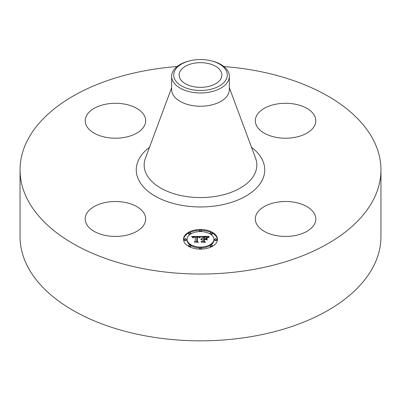<?xml version="1.0" encoding="UTF-8"?>
<svg xmlns="http://www.w3.org/2000/svg" width="401" height="401" viewBox="0 0 401 401"><rect width="100%" height="100%" fill="white"/><g stroke="black" fill="none" stroke-linecap="round" stroke-linejoin="round"><path stroke-width="0.6" d="M144.46 214.059A30.245 17.464 180 0 1 145.683 218.971A30.245 17.464 180 0 1 119.739 236.259A30.245 17.464 180 0 1 86.41 223.888A30.245 17.464 180 0 1 85.187 218.971A30.245 17.464 180 0 1 111.132 201.688A30.245 17.464 180 0 1 144.46 214.059M223.923 66.561A180.45 104.18 180 0 1 380.95 169.864L380.95 236.655A180.45 104.18 180 0 1 251.302 336.619A180.45 104.18 180 0 1 20.05 236.655L20.05 169.864A180.45 104.18 180 0 1 149.698 69.894A180.45 104.18 180 0 1 177.077 66.561M380.95 169.864A180.45 104.18 180 0 1 251.302 269.828A180.45 104.18 180 0 1 20.05 169.864M210.906 60.752L211.713 60.947A28.872 16.672 180 0 1 229.372 76.305L229.372 89.568A28.872 16.672 180 0 1 208.63 105.558A28.872 16.672 180 0 1 171.628 89.568L171.628 76.305A28.872 16.672 180 0 1 172.796 71.614A28.872 16.672 180 0 1 189.287 60.947L190.094 60.752A26.792 15.469 180 0 1 210.906 60.752A26.792 15.469 180 0 1 226.209 79.358A26.792 15.469 180 0 1 192.956 89.844A26.792 15.469 180 0 1 174.791 70.651A26.792 15.469 180 0 1 190.094 60.752M229.372 76.305A28.872 16.672 180 0 1 228.204 81.002A28.872 16.672 180 0 1 208.63 92.3A28.872 16.672 180 0 1 171.628 76.305M194.48 63.163A21.378 12.341 180 0 1 221.878 75.002A21.378 12.341 180 0 1 206.52 86.847A21.378 12.341 180 0 1 179.122 75.002A21.378 12.341 180 0 1 194.48 63.163M277.051 202.214A30.245 17.464 180 0 1 315.813 218.971A30.245 17.464 180 0 1 294.078 235.728A30.245 17.464 180 0 1 255.317 218.971A30.245 17.464 180 0 1 277.051 202.214M256.54 125.663A30.245 17.464 180 0 1 255.317 120.751A30.245 17.464 180 0 1 281.261 103.463A30.245 17.464 180 0 1 314.59 115.834A30.245 17.464 180 0 1 315.813 120.751A30.245 17.464 180 0 1 289.868 138.034A30.245 17.464 180 0 1 256.54 125.663M123.949 137.508A30.245 17.464 180 0 1 85.187 120.751A30.245 17.464 180 0 1 106.922 103.994A30.245 17.464 180 0 1 145.683 120.751A30.245 17.464 180 0 1 123.949 137.508M217.512 239.317A17.012 9.825 180 0 1 200.5 249.136A17.012 9.825 180 0 1 183.488 239.317A17.012 9.825 180 0 1 200.5 229.492A17.012 9.825 180 0 1 217.512 239.317M213.903 239.317A13.403 7.739 180 0 1 200.5 247.056A13.403 7.739 180 0 1 187.097 239.317A13.403 7.739 180 0 1 200.5 231.577A13.403 7.739 180 0 1 213.903 239.317L213.903 240.159A13.403 7.739 0 0 1 211.036 244.941M200.45 236.44L199.427 237.678L198.525 236.866L196.816 236.765L196.731 241.417L197.608 241.883L194.209 241.883L195.247 241.382L195.247 237.111L193.863 237.191L193.076 237.793L193.583 237.156L195.247 236.79L193.337 236.906L192.675 237.753L191.598 236.42L200.45 236.44M200.871 236.73L199.703 237.863L200.871 236.73M198.871 237.277L197.332 237.111L197.322 241.432L198.505 242.239L194.535 242.119L198.094 242.119L197.102 241.462L197.102 236.991L198.876 237.212M208.906 236.379L207.688 237.663L206.5 236.846L203.678 236.735L203.678 238.74L204.134 238.74L204.134 236.971L206.139 236.991L207.227 237.407L204.32 237.086L204.32 238.74L205.442 238.74L206.63 238.019L206.63 239.818L205.382 239.101L203.678 239.101L203.678 241.267L204.63 241.823L200.981 241.823L202.194 241.267L202.194 239.422L201.046 239.577L202.194 239.101L200.721 239.352L202.194 238.74L202.194 236.931L201.187 236.379L208.906 236.379M209.267 236.78L207.979 237.893L209.267 236.78M207.177 240.024L206.981 238.104L206.981 239.958M204.32 239.462L204.32 241.302L205.628 242.239L201.137 242.119L205.212 242.119L204.134 241.352L204.134 239.347L205.843 239.462L204.32 239.462M201.533 230.535A1.033 0.596 180 0 1 200.5 231.131A1.033 0.596 180 0 1 199.467 230.535A1.033 0.596 180 0 1 200.5 229.938A1.033 0.596 180 0 1 201.533 230.535L201.533 231.377A1.033 0.596 0 0 1 201.457 231.598M216.74 239.317A1.033 0.596 180 0 1 215.708 239.913A1.033 0.596 180 0 1 214.68 239.317A1.033 0.596 180 0 1 215.708 238.72A1.033 0.596 180 0 1 216.74 239.317L216.74 240.159A1.033 0.596 0 0 1 215.708 240.755A1.033 0.596 0 0 1 214.68 240.159L214.68 239.317M212.284 233.106A1.033 0.596 180 0 1 211.257 233.703A1.033 0.596 180 0 1 210.224 233.106A1.033 0.596 180 0 1 211.257 232.51A1.033 0.596 180 0 1 212.284 233.106L212.284 233.948A1.033 0.596 0 0 1 211.036 234.53M201.533 248.099A1.033 0.596 180 0 1 200.5 248.69A1.033 0.596 180 0 1 199.467 248.099A1.033 0.596 180 0 1 200.5 247.502A1.033 0.596 180 0 1 201.533 248.099L201.533 248.941A1.033 0.596 0 0 1 201.482 249.121M212.284 245.527A1.033 0.596 180 0 1 211.257 246.119A1.033 0.596 180 0 1 210.224 245.527A1.033 0.596 180 0 1 211.257 244.931A1.033 0.596 180 0 1 212.284 245.527L212.284 246.364A1.033 0.596 0 0 1 212.284 246.399M184.26 239.317A1.033 0.596 180 0 1 185.292 238.72A1.033 0.596 180 0 1 186.32 239.317A1.033 0.596 180 0 1 185.292 239.913A1.033 0.596 180 0 1 184.26 239.317L184.26 240.159A1.033 0.596 0 0 0 185.292 240.755A1.033 0.596 0 0 0 186.32 240.159L186.32 239.317M188.716 233.106A1.033 0.596 180 0 1 189.743 232.51A1.033 0.596 180 0 1 190.776 233.106A1.033 0.596 180 0 1 189.743 233.703A1.033 0.596 180 0 1 188.716 233.106L188.716 233.948A1.033 0.596 0 0 0 189.964 234.53M188.716 245.527A1.033 0.596 180 0 1 189.743 244.931A1.033 0.596 180 0 1 190.776 245.527A1.033 0.596 180 0 1 189.743 246.119A1.033 0.596 180 0 1 188.716 245.527L188.716 246.364A1.033 0.596 0 0 0 188.716 246.399M205.823 239.352L206.63 238.861L206.63 239.818M202.194 237.217L203.678 237.217M207.242 237.217L208.004 237.217M202.194 238.74L202.194 239.101M201.974 238.755L201.974 239.096M201.768 238.785L201.768 239.101M201.583 238.821L201.583 239.121M201.412 238.866L201.412 239.156M201.257 238.921L201.257 239.196M201.117 238.986L201.117 239.247M202.194 241.267L202.194 241.823M203.678 241.267L203.678 241.823M205.442 238.74L205.442 239.136M204.32 238.74L204.32 239.101M204.134 238.74L204.134 239.101M203.678 238.74L203.678 239.101M192.28 237.257L192.841 237.257M195.247 237.247L196.806 237.237M199.076 237.227L199.718 237.222M195.247 236.79L195.247 237.111M193.312 237.337L193.312 237.648M193.257 237.397L193.257 237.848M193.207 237.467L193.207 237.893M193.167 237.537L193.167 237.893M193.132 237.618L193.132 237.893M195.247 241.382L195.247 241.883M196.731 241.417L196.731 241.883M200.58 236.75L200.58 237.001M200.475 236.846L200.475 237.116M200.37 236.951L200.37 237.242M200.264 237.071L200.264 237.377M200.159 237.202L200.159 237.517M200.049 237.337L200.049 237.668M199.944 237.492L199.944 237.828M208.46 237.222L208.46 237.482M208.33 237.357L208.33 237.638M208.219 237.492L208.219 237.798M208.124 237.623L208.124 237.948M197.102 241.462L197.327 237.828M204.134 241.352L204.32 240.189M217.497 239.738A17.012 9.825 0 0 0 212.284 233.071M211.182 232.515A17.012 9.825 0 0 0 201.482 230.349M199.518 230.349A17.012 9.825 0 0 0 189.818 232.515M188.716 233.071A17.012 9.825 0 0 0 183.503 239.738M187.097 239.317L187.097 240.159A13.403 7.739 0 0 0 189.964 244.941M190.776 245.482A13.403 7.739 0 0 0 199.543 247.878M201.457 247.878A13.403 7.739 0 0 0 210.224 245.482M199.467 230.535L199.467 231.377A1.033 0.596 0 0 0 199.543 231.598M210.224 233.106L210.224 233.948A1.033 0.596 0 0 0 210.224 233.989M199.467 248.099L199.467 248.941A1.033 0.596 0 0 0 199.518 249.121M210.224 245.527L210.224 246.364A1.033 0.596 0 0 0 211.182 246.961M190.776 233.989A1.033 0.596 0 0 0 190.776 233.948L190.776 233.106M189.818 246.961A1.033 0.596 0 0 0 190.776 246.364L190.776 245.527M229.372 87.794L255.577 158.21A56.335 32.526 180 0 1 216.36 196.254A56.335 32.526 180 0 1 145.423 158.21L171.628 87.794M251.527 147.327A64.24 37.093 180 0 1 218.585 205.452A64.24 37.093 180 0 1 147.538 190.851A64.24 37.093 180 0 1 149.473 147.327"/></g></svg>
